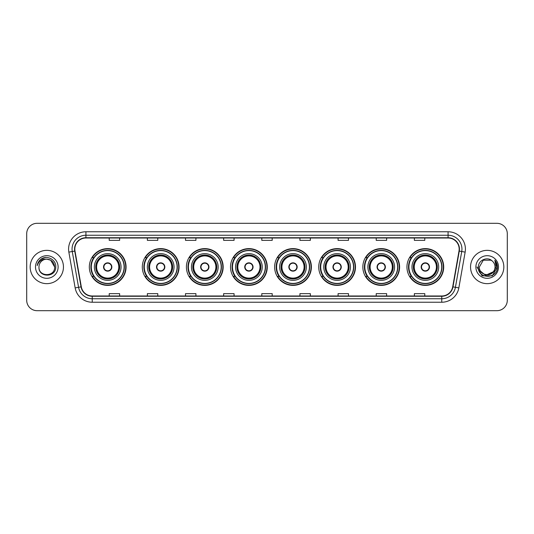 <?xml version="1.0" encoding="UTF-8"?>
<svg xmlns="http://www.w3.org/2000/svg" width="534" height="534" viewBox="0 0 534 534"><rect width="100%" height="100%" fill="white"/><g stroke="black" fill="none" stroke-linecap="round" stroke-linejoin="round"><path stroke-width="0.8" d="M406.948 267A18.376 18.376 0 0 0 425.324 285.376A18.376 18.376 0 0 0 443.707 267A18.376 18.376 0 0 0 425.324 248.624A18.376 18.376 0 0 0 406.948 267M362.84 267A18.376 18.376 0 0 0 381.223 285.376A18.376 18.376 0 0 0 399.599 267A18.376 18.376 0 0 0 381.223 248.624A18.376 18.376 0 0 0 362.84 267M318.738 267A18.376 18.376 0 0 0 337.114 285.376A18.376 18.376 0 0 0 355.49 267A18.376 18.376 0 0 0 337.114 248.624A18.376 18.376 0 0 0 318.738 267M274.63 267A18.376 18.376 0 0 0 293.006 285.376A18.376 18.376 0 0 0 311.382 267A18.376 18.376 0 0 0 293.006 248.624A18.376 18.376 0 0 0 274.63 267M230.521 267A18.376 18.376 0 0 0 248.897 285.376A18.376 18.376 0 0 0 267.28 267A18.376 18.376 0 0 0 248.897 248.624A18.376 18.376 0 0 0 230.521 267M186.413 267A18.376 18.376 0 0 0 204.796 285.376A18.376 18.376 0 0 0 223.172 267A18.376 18.376 0 0 0 204.796 248.624A18.376 18.376 0 0 0 186.413 267M142.304 267A18.376 18.376 0 0 0 160.687 285.376A18.376 18.376 0 0 0 179.064 267A18.376 18.376 0 0 0 160.687 248.624A18.376 18.376 0 0 0 142.304 267M89.325 267A18.376 18.376 0 0 0 107.701 285.376A18.376 18.376 0 0 0 126.077 267A18.376 18.376 0 0 0 107.701 248.624A18.376 18.376 0 0 0 89.325 267M93.73 276.365A16.814 16.814 0 0 1 93.73 257.635M146.716 276.365A16.814 16.814 0 0 1 146.716 257.635M190.825 276.365A16.814 16.814 0 0 1 190.825 257.635M234.927 276.365A16.814 16.814 0 0 1 234.927 257.635M279.035 276.365A16.814 16.814 0 0 1 279.035 257.635M323.143 276.365A16.814 16.814 0 0 1 323.143 257.635M367.252 276.365A16.814 16.814 0 0 1 367.252 257.635M411.36 276.365A16.814 16.814 0 0 1 411.36 257.635M26.7 233.712L26.7 300.288A10.4 10.4 0 0 0 37.1 310.688L496.9 310.688A10.4 10.4 0 0 0 507.3 300.288L507.3 233.712A10.4 10.4 0 0 0 496.9 223.312L37.1 223.312A10.4 10.4 0 0 0 26.7 233.712L26.7 300.288M30.164 267A16.647 16.647 0 0 0 46.812 283.647A16.647 16.647 0 0 0 63.453 267A16.647 16.647 0 0 0 46.812 250.353A16.647 16.647 0 0 0 30.164 267A16.647 16.647 0 0 0 46.812 283.647A16.647 16.647 0 0 0 63.453 267A16.647 16.647 0 0 0 46.812 250.353A16.647 16.647 0 0 0 30.164 267M470.547 267A16.647 16.647 0 0 0 487.188 283.647A16.647 16.647 0 0 0 503.836 267A16.647 16.647 0 0 0 487.188 250.353A16.647 16.647 0 0 0 470.547 267A16.647 16.647 0 0 0 487.188 283.647A16.647 16.647 0 0 0 503.836 267A16.647 16.647 0 0 0 487.188 250.353A16.647 16.647 0 0 0 470.547 267M74.827 249.104A11.094 11.094 0 0 1 85.927 238.01L448.073 238.01A11.094 11.094 0 0 1 459 251.033L452.692 286.818A11.094 11.094 0 0 1 441.765 295.99L92.235 295.99A11.094 11.094 0 0 1 81.308 286.818L75 251.033A11.094 11.094 0 0 1 74.827 249.104M74.553 249.104A11.374 11.374 0 0 0 74.727 251.08L81.035 286.865A11.374 11.374 0 0 0 92.235 296.263L441.765 296.263A11.374 11.374 0 0 0 452.966 286.865L459.273 251.08A11.374 11.374 0 0 0 448.073 237.737L85.927 237.737A11.374 11.374 0 0 0 74.553 249.104M68.853 252.121A17.335 17.335 0 0 1 85.927 231.769L448.073 231.769A17.335 17.335 0 0 1 465.147 252.121L458.839 287.906A17.335 17.335 0 0 1 441.765 302.231L92.235 302.231A17.335 17.335 0 0 1 75.16 287.906L68.853 252.121L72.264 251.514A13.871 13.871 0 0 1 85.927 235.24L448.073 235.24A13.871 13.871 0 0 1 461.736 251.514L455.422 287.299A13.871 13.871 0 0 1 441.765 298.76L92.235 298.76A13.871 13.871 0 0 1 78.578 287.299L72.264 251.514A13.871 13.871 0 0 1 72.057 249.104M496.9 223.312L37.1 223.312M37.1 310.688L496.9 310.688M507.3 300.288L507.3 233.712M452.966 286.865L455.422 287.299L461.736 251.514L465.147 252.121M261.8 238.01L261.8 240.36L272.2 240.36L272.2 238.01M223.653 238.01L223.653 240.36L234.059 240.36L234.059 238.01M185.512 238.01L185.512 240.36L195.918 240.36L195.918 238.01M147.371 238.01L147.371 240.36L157.77 240.36L157.77 238.01M109.23 238.01L109.23 240.36L119.629 240.36L119.629 238.01M299.941 238.01L299.941 240.36L310.347 240.36L310.347 238.01M338.082 238.01L338.082 240.36L348.488 240.36L348.488 238.01M376.23 238.01L376.23 240.36L386.629 240.36L386.629 238.01M414.371 238.01L414.371 240.36L424.77 240.36L424.77 238.01M272.2 295.99L272.2 293.64L261.8 293.64L261.8 295.99M234.059 295.99L234.059 293.64L223.653 293.64L223.653 295.99M195.918 295.99L195.918 293.64L185.512 293.64L185.512 295.99M157.77 295.99L157.77 293.64L147.371 293.64L147.371 295.99M119.629 295.99L119.629 293.64L109.23 293.64L109.23 295.99M310.347 295.99L310.347 293.64L299.941 293.64L299.941 295.99M348.488 295.99L348.488 293.64L338.082 293.64L338.082 295.99M386.629 295.99L386.629 293.64L376.23 293.64L376.23 295.99M424.77 295.99L424.77 293.64L414.371 293.64L414.371 295.99M54.648 267C55.129 277.113 38.495 277.113 38.975 267C38.241 277.954 56.103 277.7 55.75 267C56.357 259.504 46.618 254.645 40.851 259.324C38.815 260.959 37.594 263.055 37.193 265.625C38.808 261.026 42.012 258.877 46.812 259.164L50.73 260.212L54.648 267C55.129 277.113 38.495 277.113 38.975 267C38.495 277.113 55.129 277.113 54.648 267C55.129 277.113 38.495 277.113 38.975 267C38.495 277.113 55.129 277.113 54.648 267L50.73 260.212L46.812 259.164L50.73 260.212L54.648 267C54.188 262.241 51.571 259.624 46.812 259.164A7.836 7.836 0 0 0 38.975 267M35.504 267A11.307 11.307 0 0 0 46.812 278.307A11.307 11.307 0 0 0 58.119 267A11.307 11.307 0 0 0 46.812 255.693A11.307 11.307 0 0 0 35.504 267M40.851 259.33L45.577 257.361M94.351 267A13.35 13.35 0 0 1 107.701 253.65A13.35 13.35 0 0 1 121.051 267A13.35 13.35 0 0 1 107.701 280.35A13.35 13.35 0 0 1 94.351 267A13.35 13.35 0 0 0 107.701 280.35A13.35 13.35 0 0 0 121.051 267M93.937 257.635A16.647 16.647 0 0 0 93.937 276.365L92.289 276.365A18.029 18.029 0 0 0 125.73 267A18.029 18.029 0 0 0 92.289 257.635L93.964 257.635A16.627 16.627 0 0 1 124.329 267.04A16.627 16.627 0 0 1 93.964 276.365M124.102 267A16.4 16.4 0 0 0 107.701 250.6A16.4 16.4 0 0 0 91.301 267A16.4 16.4 0 0 0 107.701 283.4A16.4 16.4 0 0 0 124.102 267M95.913 267A11.788 11.788 0 0 0 107.701 278.788A11.788 11.788 0 0 0 119.489 267A11.788 11.788 0 0 0 107.701 255.212A11.788 11.788 0 0 0 95.913 267M96.607 267A11.094 11.094 0 0 1 107.701 255.906A11.094 11.094 0 0 1 118.795 267A11.094 11.094 0 0 1 107.701 278.094A11.094 11.094 0 0 1 96.607 267M103.543 267A4.159 4.159 0 0 0 107.701 271.159A4.159 4.159 0 0 0 111.86 267A4.159 4.159 0 0 0 107.701 262.841A4.159 4.159 0 0 0 103.543 267M96.26 267A11.441 11.441 0 0 1 107.701 255.559A11.441 11.441 0 0 1 119.142 267A11.441 11.441 0 0 1 107.701 278.441A11.441 11.441 0 0 1 96.26 267M103.669 265.959L103.816 265.959A4.025 4.025 0 0 1 111.586 265.959L111.372 265.959A3.811 3.811 0 0 1 107.701 270.811A3.811 3.811 0 0 1 104.03 265.959A3.811 3.811 0 0 1 111.372 265.959L111.733 265.959M111.733 268.041L111.586 268.041A4.025 4.025 0 0 1 103.816 268.041L103.669 268.041M495.025 267C495.505 277.113 478.871 277.113 479.352 267L483.27 260.212L491.106 260.212L492.321 261.079C487.515 256.033 478.25 260.192 478.337 267C477.456 279.102 497.074 279.416 497.394 267.587L497.408 267C497.381 264.43 496.527 262.174 494.844 260.225L496.193 267L493.196 272.033A7.836 7.836 0 0 0 495.025 267C495.505 277.113 478.871 277.113 479.352 267C478.871 277.113 495.505 277.113 495.025 267A7.836 7.836 0 0 0 492.321 261.079M493.196 272.033C489.037 277.66 478.945 274.062 479.352 267M493.696 271.619L485.519 275.324L478.584 269.543M475.881 267A11.307 11.307 0 0 0 487.188 278.307A11.307 11.307 0 0 0 498.496 267A11.307 11.307 0 0 0 487.188 255.693A11.307 11.307 0 0 0 475.881 267M494.844 260.225L497.408 267.3L496.927 263.903L497.408 267M476.969 267L482.075 275.851L492.301 275.851L497.408 267L494.918 260.312L497.408 267.294L494.998 260.398M494.918 260.312L497.408 267.3M147.337 267A13.35 13.35 0 0 1 160.687 253.65A13.35 13.35 0 0 1 174.037 267A13.35 13.35 0 0 1 160.687 280.35A13.35 13.35 0 0 1 147.337 267A13.35 13.35 0 0 0 160.687 280.35A13.35 13.35 0 0 0 174.037 267M146.923 257.635A16.647 16.647 0 0 0 146.923 276.365M177.088 267A16.4 16.4 0 0 0 160.687 250.6A16.4 16.4 0 0 0 144.287 267A16.4 16.4 0 0 0 160.687 283.4A16.4 16.4 0 0 0 177.088 267M148.893 267A11.788 11.788 0 0 0 160.687 278.788A11.788 11.788 0 0 0 172.475 267A11.788 11.788 0 0 0 160.687 255.212A11.788 11.788 0 0 0 148.893 267M149.587 267A11.094 11.094 0 0 1 160.687 255.906A11.094 11.094 0 0 1 171.781 267A11.094 11.094 0 0 1 160.687 278.094A11.094 11.094 0 0 1 149.587 267M156.522 267A4.159 4.159 0 0 0 160.687 271.159A4.159 4.159 0 0 0 164.846 267A4.159 4.159 0 0 0 160.687 262.841A4.159 4.159 0 0 0 156.522 267M149.24 267A11.441 11.441 0 0 1 160.687 255.559A11.441 11.441 0 0 1 172.128 267A11.441 11.441 0 0 1 160.687 278.441A11.441 11.441 0 0 1 149.24 267M178.716 267A18.029 18.029 0 0 1 145.275 276.365L146.943 276.365A16.627 16.627 0 0 0 177.308 267.04A16.627 16.627 0 0 0 146.943 257.635L145.275 257.635A18.029 18.029 0 0 1 178.716 267M156.656 265.959L156.796 265.959A4.025 4.025 0 0 1 164.572 265.959L164.352 265.959A3.811 3.811 0 0 1 160.687 270.811A3.811 3.811 0 0 1 157.016 265.959A3.811 3.811 0 0 1 164.352 265.959L164.712 265.959M164.712 268.041L164.352 268.041A3.811 3.811 0 0 1 157.016 268.041L156.656 268.041M164.352 268.041L164.572 268.041A4.025 4.025 0 0 1 156.796 268.041L157.016 268.041M191.446 267A13.35 13.35 0 0 1 204.796 253.65A13.35 13.35 0 0 1 218.146 267A13.35 13.35 0 0 1 204.796 280.35A13.35 13.35 0 0 1 191.446 267A13.35 13.35 0 0 0 204.796 280.35A13.35 13.35 0 0 0 218.146 267M191.032 257.635A16.647 16.647 0 0 0 191.032 276.365L189.383 276.365A18.029 18.029 0 0 0 222.825 267A18.029 18.029 0 0 0 189.383 257.635L191.052 257.635A16.627 16.627 0 0 1 221.416 267.04A16.627 16.627 0 0 1 191.052 276.365M221.196 267A16.4 16.4 0 0 0 204.796 250.6A16.4 16.4 0 0 0 188.389 267A16.4 16.4 0 0 0 204.796 283.4A16.4 16.4 0 0 0 221.196 267M193.001 267A11.788 11.788 0 0 0 204.796 278.788A11.788 11.788 0 0 0 216.584 267A11.788 11.788 0 0 0 204.796 255.212A11.788 11.788 0 0 0 193.001 267M193.695 267A11.094 11.094 0 0 1 204.796 255.906A11.094 11.094 0 0 1 215.89 267A11.094 11.094 0 0 1 204.796 278.094A11.094 11.094 0 0 1 193.695 267M200.63 267A4.159 4.159 0 0 0 204.796 271.159A4.159 4.159 0 0 0 208.954 267A4.159 4.159 0 0 0 204.796 262.841A4.159 4.159 0 0 0 200.63 267M193.348 267A11.441 11.441 0 0 1 204.796 255.559A11.441 11.441 0 0 1 216.237 267A11.441 11.441 0 0 1 204.796 278.441A11.441 11.441 0 0 1 193.348 267M200.764 265.959L200.904 265.959A4.025 4.025 0 0 1 208.681 265.959L208.46 265.959A3.811 3.811 0 0 1 204.796 270.811A3.811 3.811 0 0 1 201.124 265.959A3.811 3.811 0 0 1 208.46 265.959L208.821 265.959M208.821 268.041L208.46 268.041A3.811 3.811 0 0 1 201.124 268.041L200.764 268.041M208.46 268.041L208.681 268.041A4.025 4.025 0 0 1 200.904 268.041L201.124 268.041M235.547 267A13.35 13.35 0 0 1 248.897 253.65A13.35 13.35 0 0 1 262.247 267A13.35 13.35 0 0 1 248.897 280.35A13.35 13.35 0 0 1 235.547 267A13.35 13.35 0 0 0 248.897 280.35A13.35 13.35 0 0 0 262.247 267M235.14 257.635A16.647 16.647 0 0 0 235.14 276.365M265.298 267A16.4 16.4 0 0 0 248.897 250.6A16.4 16.4 0 0 0 232.497 267A16.4 16.4 0 0 0 248.897 283.4A16.4 16.4 0 0 0 265.298 267M237.109 267A11.788 11.788 0 0 0 248.897 278.788A11.788 11.788 0 0 0 260.692 267A11.788 11.788 0 0 0 248.897 255.212A11.788 11.788 0 0 0 237.109 267M237.804 267A11.094 11.094 0 0 1 248.897 255.906A11.094 11.094 0 0 1 259.998 267A11.094 11.094 0 0 1 248.897 278.094A11.094 11.094 0 0 1 237.804 267M244.739 267A4.159 4.159 0 0 0 248.897 271.159A4.159 4.159 0 0 0 253.063 267A4.159 4.159 0 0 0 248.897 262.841A4.159 4.159 0 0 0 244.739 267M237.456 267A11.441 11.441 0 0 1 248.897 255.559A11.441 11.441 0 0 1 260.345 267A11.441 11.441 0 0 1 248.897 278.441A11.441 11.441 0 0 1 237.456 267M266.933 267A18.029 18.029 0 0 1 233.492 276.365L235.16 276.365A16.627 16.627 0 0 0 265.525 267.04A16.627 16.627 0 0 0 235.16 257.635L233.492 257.635A18.029 18.029 0 0 1 266.933 267M244.872 265.959L245.013 265.959A4.025 4.025 0 0 1 252.789 265.959L252.569 265.959A3.811 3.811 0 0 1 248.897 270.811A3.811 3.811 0 0 1 245.233 265.959A3.811 3.811 0 0 1 252.569 265.959L252.929 265.959M252.929 268.041L252.569 268.041A3.811 3.811 0 0 1 245.233 268.041L244.872 268.041M252.569 268.041L252.789 268.041A4.025 4.025 0 0 1 245.013 268.041L245.233 268.041M279.656 267A13.35 13.35 0 0 1 293.006 253.65A13.35 13.35 0 0 1 306.356 267A13.35 13.35 0 0 1 293.006 280.35A13.35 13.35 0 0 1 279.656 267A13.35 13.35 0 0 0 293.006 280.35A13.35 13.35 0 0 0 306.356 267M279.242 257.635A16.647 16.647 0 0 0 279.242 276.365M309.406 267A16.4 16.4 0 0 0 293.006 250.6A16.4 16.4 0 0 0 276.605 267A16.4 16.4 0 0 0 293.006 283.4A16.4 16.4 0 0 0 309.406 267M281.218 267A11.788 11.788 0 0 0 293.006 278.788A11.788 11.788 0 0 0 304.794 267A11.788 11.788 0 0 0 293.006 255.212A11.788 11.788 0 0 0 281.218 267M281.912 267A11.094 11.094 0 0 1 293.006 255.906A11.094 11.094 0 0 1 304.1 267A11.094 11.094 0 0 1 293.006 278.094A11.094 11.094 0 0 1 281.912 267M288.847 267A4.159 4.159 0 0 0 293.006 271.159A4.159 4.159 0 0 0 297.164 267A4.159 4.159 0 0 0 293.006 262.841A4.159 4.159 0 0 0 288.847 267M281.565 267A11.441 11.441 0 0 1 293.006 255.559A11.441 11.441 0 0 1 304.447 267A11.441 11.441 0 0 1 293.006 278.441A11.441 11.441 0 0 1 281.565 267M311.035 267A18.029 18.029 0 0 1 277.593 276.365L279.269 276.365A16.627 16.627 0 0 0 309.633 267.04A16.627 16.627 0 0 0 279.269 257.635L277.593 257.635A18.029 18.029 0 0 1 311.035 267M288.981 265.959L289.121 265.959A4.025 4.025 0 0 1 296.891 265.959L296.677 265.959A3.811 3.811 0 0 1 293.006 270.811A3.811 3.811 0 0 1 289.335 265.959A3.811 3.811 0 0 1 296.677 265.959L297.037 265.959M297.037 268.041L296.677 268.041A3.811 3.811 0 0 1 289.335 268.041L288.981 268.041M296.677 268.041L296.891 268.041A4.025 4.025 0 0 1 289.121 268.041L289.335 268.041M323.764 267A13.35 13.35 0 0 1 337.114 253.65A13.35 13.35 0 0 1 350.464 267A13.35 13.35 0 0 1 337.114 280.35A13.35 13.35 0 0 1 323.764 267A13.35 13.35 0 0 0 337.114 280.35A13.35 13.35 0 0 0 350.464 267M323.35 257.635A16.647 16.647 0 0 0 323.35 276.365M353.515 267A16.4 16.4 0 0 0 337.114 250.6A16.4 16.4 0 0 0 320.714 267A16.4 16.4 0 0 0 337.114 283.4A16.4 16.4 0 0 0 353.515 267M325.326 267A11.788 11.788 0 0 0 337.114 278.788A11.788 11.788 0 0 0 348.902 267A11.788 11.788 0 0 0 337.114 255.212A11.788 11.788 0 0 0 325.326 267M326.02 267A11.094 11.094 0 0 1 337.114 255.906A11.094 11.094 0 0 1 348.208 267A11.094 11.094 0 0 1 337.114 278.094A11.094 11.094 0 0 1 326.02 267M332.956 267A4.159 4.159 0 0 0 337.114 271.159A4.159 4.159 0 0 0 341.273 267A4.159 4.159 0 0 0 337.114 262.841A4.159 4.159 0 0 0 332.956 267M325.673 267A11.441 11.441 0 0 1 337.114 255.559A11.441 11.441 0 0 1 348.555 267A11.441 11.441 0 0 1 337.114 278.441A11.441 11.441 0 0 1 325.673 267M355.143 267A18.029 18.029 0 0 1 321.702 276.365L323.377 276.365A16.627 16.627 0 0 0 353.742 267.04A16.627 16.627 0 0 0 323.377 257.635L321.702 257.635A18.029 18.029 0 0 1 355.143 267M333.082 265.959L333.229 265.959A4.025 4.025 0 0 1 340.999 265.959L340.785 265.959A3.811 3.811 0 0 1 337.114 270.811A3.811 3.811 0 0 1 333.443 265.959A3.811 3.811 0 0 1 340.785 265.959L341.139 265.959M341.139 268.041L340.785 268.041A3.811 3.811 0 0 1 333.443 268.041L333.082 268.041M340.785 268.041L340.999 268.041A4.025 4.025 0 0 1 333.229 268.041L333.443 268.041M367.873 267A13.35 13.35 0 0 1 381.223 253.65A13.35 13.35 0 0 1 394.573 267A13.35 13.35 0 0 1 381.223 280.35A13.35 13.35 0 0 1 367.873 267A13.35 13.35 0 0 0 381.223 280.35A13.35 13.35 0 0 0 394.573 267M367.459 257.635A16.647 16.647 0 0 0 367.459 276.365M397.623 267A16.4 16.4 0 0 0 381.223 250.6A16.4 16.4 0 0 0 364.822 267A16.4 16.4 0 0 0 381.223 283.4A16.4 16.4 0 0 0 397.623 267M369.428 267A11.788 11.788 0 0 0 381.223 278.788A11.788 11.788 0 0 0 393.011 267A11.788 11.788 0 0 0 381.223 255.212A11.788 11.788 0 0 0 369.428 267M370.122 267A11.094 11.094 0 0 1 381.223 255.906A11.094 11.094 0 0 1 392.316 267A11.094 11.094 0 0 1 381.223 278.094A11.094 11.094 0 0 1 370.122 267M377.057 267A4.159 4.159 0 0 0 381.223 271.159A4.159 4.159 0 0 0 385.381 267A4.159 4.159 0 0 0 381.223 262.841A4.159 4.159 0 0 0 377.057 267M369.775 267A11.441 11.441 0 0 1 381.223 255.559A11.441 11.441 0 0 1 392.664 267A11.441 11.441 0 0 1 381.223 278.441A11.441 11.441 0 0 1 369.775 267M399.252 267A18.029 18.029 0 0 1 365.81 276.365L367.479 276.365A16.627 16.627 0 0 0 397.843 267.04A16.627 16.627 0 0 0 367.479 257.635L365.81 257.635A18.029 18.029 0 0 1 399.252 267M377.191 265.959L377.331 265.959A4.025 4.025 0 0 1 385.107 265.959L384.887 265.959A3.811 3.811 0 0 1 381.223 270.811A3.811 3.811 0 0 1 377.551 265.959A3.811 3.811 0 0 1 384.887 265.959L385.248 265.959M385.248 268.041L384.887 268.041A3.811 3.811 0 0 1 377.551 268.041L377.191 268.041M384.887 268.041L385.107 268.041A4.025 4.025 0 0 1 377.331 268.041L377.551 268.041M411.974 267A13.35 13.35 0 0 1 425.324 253.65A13.35 13.35 0 0 1 438.674 267A13.35 13.35 0 0 1 425.324 280.35A13.35 13.35 0 0 1 411.974 267A13.35 13.35 0 0 0 425.324 280.35A13.35 13.35 0 0 0 438.674 267M411.567 257.635A16.647 16.647 0 0 0 411.567 276.365L409.918 276.365A18.029 18.029 0 0 0 443.36 267A18.029 18.029 0 0 0 409.918 257.635L411.587 257.635A16.627 16.627 0 0 1 441.952 267.04A16.627 16.627 0 0 1 411.587 276.365M441.731 267A16.4 16.4 0 0 0 425.324 250.6A16.4 16.4 0 0 0 408.924 267A16.4 16.4 0 0 0 425.324 283.4A16.4 16.4 0 0 0 441.731 267M413.536 267A11.788 11.788 0 0 0 425.324 278.788A11.788 11.788 0 0 0 437.119 267A11.788 11.788 0 0 0 425.324 255.212A11.788 11.788 0 0 0 413.536 267M414.23 267A11.094 11.094 0 0 1 425.324 255.906A11.094 11.094 0 0 1 436.425 267A11.094 11.094 0 0 1 425.324 278.094A11.094 11.094 0 0 1 414.23 267M421.166 267A4.159 4.159 0 0 0 425.324 271.159A4.159 4.159 0 0 0 429.49 267A4.159 4.159 0 0 0 425.324 262.841A4.159 4.159 0 0 0 421.166 267M413.883 267A11.441 11.441 0 0 1 425.324 255.559A11.441 11.441 0 0 1 436.772 267A11.441 11.441 0 0 1 425.324 278.441A11.441 11.441 0 0 1 413.883 267M421.299 265.959L421.439 265.959A4.025 4.025 0 0 1 429.216 265.959L428.996 265.959A3.811 3.811 0 0 1 425.324 270.811A3.811 3.811 0 0 1 421.66 265.959A3.811 3.811 0 0 1 428.996 265.959L429.356 265.959M429.356 268.041L428.996 268.041A3.811 3.811 0 0 1 421.66 268.041L421.299 268.041M428.996 268.041L429.216 268.041A4.025 4.025 0 0 1 421.439 268.041L421.66 268.041M448.073 231.769L448.073 237.737M72.264 251.514L74.727 251.08M92.235 302.231L92.235 296.263M441.765 296.263L441.765 302.231M75.16 287.906L81.035 286.865M459.273 251.08L461.736 251.514M85.927 231.769L85.927 237.737M455.422 287.299L458.839 287.906M119.663 267A11.962 11.962 0 0 0 107.701 255.038A11.962 11.962 0 0 0 95.74 267A11.962 11.962 0 0 0 107.701 278.962A11.962 11.962 0 0 0 119.663 267M172.649 267A11.962 11.962 0 0 0 160.687 255.038A11.962 11.962 0 0 0 148.726 267A11.962 11.962 0 0 0 160.687 278.962A11.962 11.962 0 0 0 172.649 267M216.757 267A11.962 11.962 0 0 0 204.796 255.038A11.962 11.962 0 0 0 192.827 267A11.962 11.962 0 0 0 204.796 278.962A11.962 11.962 0 0 0 216.757 267M260.866 267A11.962 11.962 0 0 0 248.897 255.038A11.962 11.962 0 0 0 236.936 267A11.962 11.962 0 0 0 248.897 278.962A11.962 11.962 0 0 0 260.866 267M304.967 267A11.962 11.962 0 0 0 293.006 255.038A11.962 11.962 0 0 0 281.044 267A11.962 11.962 0 0 0 293.006 278.962A11.962 11.962 0 0 0 304.967 267M349.076 267A11.962 11.962 0 0 0 337.114 255.038A11.962 11.962 0 0 0 325.153 267A11.962 11.962 0 0 0 337.114 278.962A11.962 11.962 0 0 0 349.076 267M393.184 267A11.962 11.962 0 0 0 381.223 255.038A11.962 11.962 0 0 0 369.254 267A11.962 11.962 0 0 0 381.223 278.962A11.962 11.962 0 0 0 393.184 267M437.293 267A11.962 11.962 0 0 0 425.324 255.038A11.962 11.962 0 0 0 413.363 267A11.962 11.962 0 0 0 425.324 278.962A11.962 11.962 0 0 0 437.293 267"/></g></svg>
